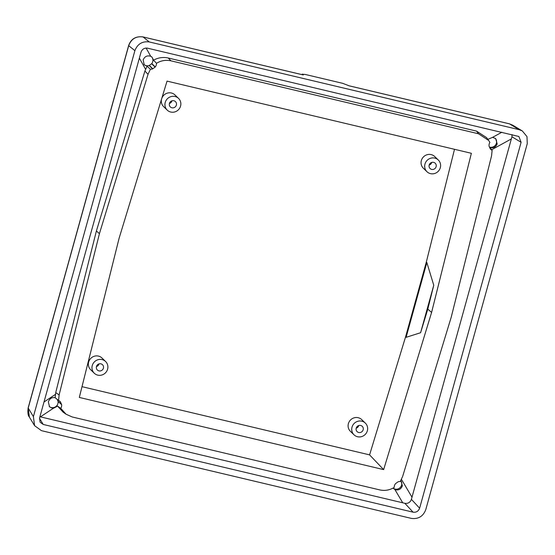 <?xml version="1.0" encoding="UTF-8"?>
<svg xmlns="http://www.w3.org/2000/svg" width="555" height="555" viewBox="0 0 555 555"><rect width="100%" height="100%" fill="white"/><g stroke="black" fill="none" stroke-linecap="round" stroke-linejoin="round"><path stroke-width="0.83" d="M356.206 428.148A3.691 3.531 134 0 0 357.115 431.623A3.691 3.531 134 0 0 363.157 429.792A3.691 3.531 134 0 0 362.248 426.316A3.691 3.531 134 0 0 356.206 428.148M96.452 366.536A3.691 3.531 134 0 0 97.368 370.019A3.691 3.531 134 0 0 103.41 368.187A3.691 3.531 134 0 0 102.495 364.704A3.691 3.531 134 0 0 96.452 366.536M429.168 165.05A3.691 3.531 134 0 0 430.076 168.526A3.691 3.531 134 0 0 436.119 166.694A3.691 3.531 134 0 0 435.21 163.219A3.691 3.531 134 0 0 429.168 165.05M169.414 103.445A3.691 3.531 134 0 0 170.329 106.921A3.691 3.531 134 0 0 176.372 105.089A3.691 3.531 134 0 0 175.456 101.614A3.691 3.531 134 0 0 169.414 103.445M107.601 369.186A8.145 7.798 134 0 0 105.589 361.506A8.145 7.798 134 0 0 92.262 365.544A8.145 7.798 134 0 0 94.274 373.224A8.145 7.798 134 0 0 107.601 369.186M105.589 361.506L101.967 358.003A8.145 7.798 134 0 0 88.64 362.047A8.145 7.798 134 0 0 90.652 369.72L94.274 373.224M367.348 430.791A8.145 7.798 134 0 0 365.343 423.111A8.145 7.798 134 0 0 352.009 427.149A8.145 7.798 134 0 0 354.021 434.829A8.145 7.798 134 0 0 367.348 430.791M365.343 423.111L361.714 419.615A8.145 7.798 134 0 0 348.387 423.652A8.145 7.798 134 0 0 350.399 431.332L354.021 434.829M440.316 167.693A8.145 7.798 134 0 0 438.304 160.013A8.145 7.798 134 0 0 424.97 164.051A8.145 7.798 134 0 0 426.982 171.731A8.145 7.798 134 0 0 440.316 167.693M438.304 160.013L434.683 156.517A8.145 7.798 134 0 0 421.349 160.555A8.145 7.798 134 0 0 423.361 168.234L426.982 171.731M180.562 106.088A8.145 7.798 134 0 0 178.55 98.408A8.145 7.798 134 0 0 165.224 102.446A8.145 7.798 134 0 0 167.235 110.126A8.145 7.798 134 0 0 180.562 106.088M178.55 98.408L174.929 94.912A8.145 7.798 134 0 0 161.72 98.568M161.609 98.929A8.145 7.798 134 0 0 161.602 98.95A8.145 7.798 134 0 0 163.614 106.629L167.235 110.126M39.918 416.743L40.439 416.861L53.037 408.48L57.595 406.128L60.793 408.362L66.045 414.203L72.171 416.958L379.752 489.905C384.816 491.015 389.631 490.19 394.196 487.436A5.703 5.46 -46 0 1 395.403 483.8A0.93 0.888 -46 0 1 395.604 483.606L397.9 481.934A0.93 0.888 -46 0 1 398.15 481.802A5.703 5.46 -46 0 1 400.273 481.49L402.652 476.426L451.257 317.085L491.57 155.782L492.125 150.287A5.703 5.46 -46 0 1 490.426 149.066A0.93 0.888 -46 0 1 490.419 149.066A0.93 0.888 -46 0 1 490.273 148.844L489.128 146.353A0.93 0.888 -46 0 1 489.052 146.097A5.703 5.46 -46 0 1 489.892 142.371L488.671 140.464L478.514 133.776L476.565 131.126L486.575 137.619L488.671 140.464M393.009 488.123L394.896 489.559C398.455 490.599 400.946 489.35 402.375 485.812L400.877 480.512M393.051 488.102A5.432 5.196 134 0 0 400.814 480.623M487.72 139.416L492.576 137.349L495.65 138.57L497.19 143.911C495.802 147.186 493.36 148.393 489.864 147.526L492.125 150.287M489.454 147.061A5.432 5.196 134 0 0 495.233 138.25M60.793 408.362A5.703 5.46 134 0 0 61.633 404.637A0.93 0.888 134 0 0 61.556 404.38L60.412 401.889A0.93 0.888 134 0 0 60.259 401.667A5.703 5.46 134 0 0 58.566 400.446L55.153 397.734L55.736 392.572L96.39 231.012L144.91 71.026L147.089 66.225L150.412 69.243A5.703 5.46 134 0 0 152.535 68.931A0.93 0.888 134 0 0 152.785 68.799L155.088 67.127A0.93 0.888 134 0 0 155.289 66.933A5.703 5.46 134 0 0 156.489 63.298L153.541 60.162L151.938 57.033L150.71 56.27L146.125 48.049M53.037 408.48L49.527 406.836L48.347 401.848C49.652 398.483 51.92 397.116 55.153 397.734M57.068 399.246L58.025 401.32A0.652 0.624 -46 0 1 58.074 401.508A5.432 5.196 -46 0 1 49.194 406.433M147.089 66.225L144.189 64.775L143.162 59.947C144.654 56.464 147.172 55.236 150.71 56.27M151.543 56.728A5.432 5.196 -46 0 1 151.786 63.596A0.652 0.624 -46 0 1 151.647 63.735L149.344 65.407A0.652 0.624 -46 0 1 149.17 65.497A5.432 5.196 -46 0 1 143.932 64.47M82.008 386.675L369.581 454.878L405.58 336.864L426.316 262.085L454.51 149.295M519.175 129.683L149.274 41.951C142.302 41.07 137.501 43.97 134.886 50.665L33.397 416.625L34.583 425.671L41.479 430.673L411.373 518.398C418.345 519.286 423.146 516.379 425.761 509.684L527.25 143.724L526.993 136.613L522.338 130.966L519.175 129.683L509.455 123.848A4.343 1.061 -76.6 0 0 509.358 123.807L512.605 125.125L509.455 123.848L349.234 85.852L342.712 83.34L305.486 74.509L302.343 74.183L303.141 74.918M303.308 74.96L143.592 37.074A4.343 1.096 -76.7 0 0 143.495 37.032A4.343 1.096 -76.7 0 0 143.391 37.025M79.316 397.435L119.089 238.303L167.041 81.12L471.368 153.298L431.596 312.423L383.644 469.613L79.316 397.435M433.76 285.249L426.844 262.536L406.107 337.322L420.6 332.723L427.794 309.128L433.76 285.249L420.6 332.723M427.794 309.128L431.596 312.423M426.316 262.085L426.844 262.536M405.58 336.864L406.107 337.322M369.581 454.878L383.644 469.613M153.541 60.162C158.286 57.609 163.184 56.894 168.241 58.004L170.94 60.828L478.514 133.776M170.94 60.828C165.876 59.718 161.054 60.537 156.489 63.298M150.412 69.243L148.032 74.301L144.91 71.026M55.736 392.572L59.114 394.952L99.428 233.641L148.032 74.301M59.114 394.952L58.566 400.446M66.045 414.203L63.069 412.108L57.595 406.128M40.439 416.861L404.852 503.302C408.05 503.746 410.235 502.428 411.394 499.34L511.939 136.787L512.098 134.636M168.241 58.004L476.565 131.126M143.592 37.074L143.093 36.956C136.058 35.978 131.264 38.885 128.698 45.67A4.343 0.652 -164.4 0 1 128.649 45.517L28.145 407.918A4.343 0.59 15.4 0 0 28.201 408.057L29.366 417.069L34.583 425.671M28.291 407.398A4.343 0.624 15.5 0 0 28.347 407.543L28.201 408.057L33.397 416.625M508.949 123.73A4.343 1.096 -76.7 0 0 508.852 123.689L509.358 123.807A4.343 1.061 -76.6 0 0 509.254 123.8M349.178 85.817L508.852 123.689A4.343 1.096 -76.7 0 0 508.748 123.682M149.274 41.951L143.093 36.956A4.343 1.124 -76.7 0 0 142.989 36.914A4.343 1.124 -76.7 0 0 142.878 36.907M128.503 46.037A4.343 0.624 15.5 0 0 128.559 46.183L28.347 407.543M96.39 231.012L99.428 233.641M43.221 424.45L413.08 512.175C416.25 512.577 418.428 511.252 419.622 508.213L521.103 142.288L518.869 136.488L147.568 48.181C144.397 47.779 142.219 49.097 141.025 52.142L39.544 418.068L40.085 422.182L43.221 424.45L39.488 418.297M302.08 74.647L302.274 74.072L302.177 74.668M171.988 100.809A3.691 3.531 -46 0 1 171.981 100.85A3.691 3.531 -46 0 1 169.407 103.48M169.899 102.377A3.039 2.914 134 0 0 170.898 101.343M431.741 162.414A3.691 3.531 -46 0 1 429.154 165.092M429.653 163.982A3.039 2.914 134 0 0 430.645 162.948M358.773 425.512A3.691 3.531 -46 0 1 358.766 425.553A3.691 3.531 -46 0 1 356.192 428.189M356.692 427.079A3.039 2.914 134 0 0 357.684 426.046M99.026 363.907A3.691 3.531 -46 0 1 96.445 366.577M96.938 365.467A3.039 2.914 134 0 0 97.937 364.441M61.633 404.637L58.074 401.508M152.535 68.931L149.17 65.497M394.896 489.559L402.722 502.788M411.983 497.183L401.466 479.402M501.9 132.222L492.576 137.349M491.675 149.739L511.335 138.93M134.886 50.665L128.698 45.67L128.559 46.183M139.367 58.136L145.549 69.222M55.361 394.438L44.005 401.993M404.852 503.302L413.08 512.175M511.939 136.787L521.103 142.288M419.622 508.213L411.394 499.34M155.088 67.127L151.647 63.735M155.289 66.933L151.786 63.596M152.785 68.799L149.344 65.407M60.412 401.889L58.99 400.661M60.259 401.667L59.343 400.877M61.556 404.38L58.025 401.32M303.231 74.918L142.989 36.914C135.788 36.047 131.008 38.919 128.649 45.517M28.145 407.918C27.577 412.525 27.979 415.577 29.366 417.069M512.605 125.125L522.338 130.966"/></g></svg>
